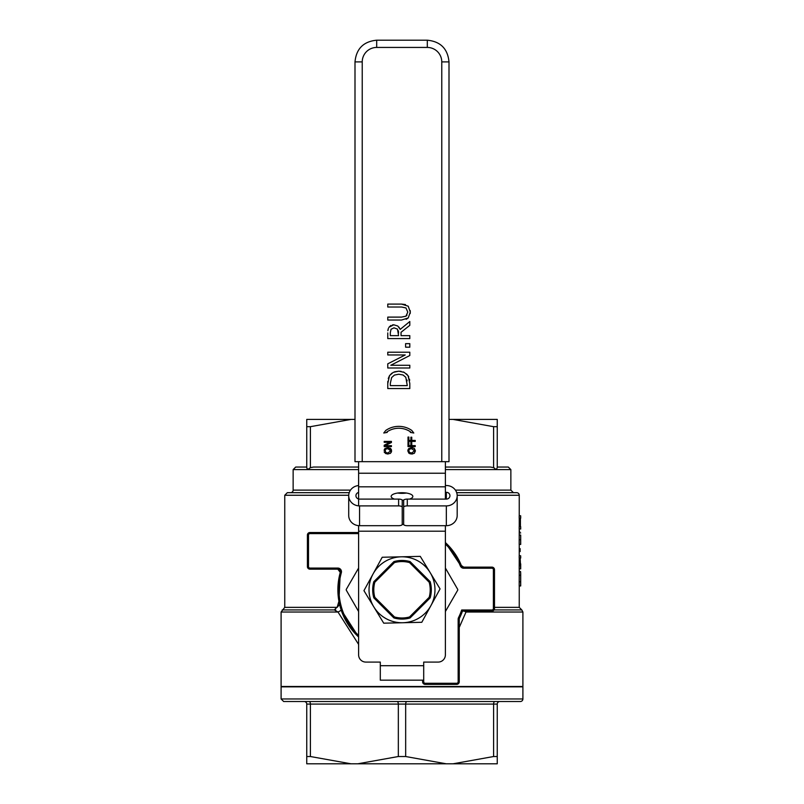 <?xml version="1.0" encoding="UTF-8"?>
<svg xmlns="http://www.w3.org/2000/svg" width="804" height="804" viewBox="0 0 804 804"><rect width="100%" height="100%" fill="white"/><g stroke="black" fill="none" stroke-linecap="round" stroke-linejoin="round"><path stroke-width="1.21" d="M519.243 558.036L519.193 568.87L520.701 568.87L520.701 563.835M456.692 492.681L516.67 492.681A2.563 2.563 0 0 1 519.243 495.254L519.243 515.756M519.243 529.012L519.193 544.429L520.701 544.429L520.69 535.504M519.243 544.429L519.243 555.765M519.243 568.87L519.193 585.955L520.701 585.955L520.701 573.413L520.66 585.955M519.243 585.955L519.243 607.362L494.49 607.362M334.223 609.924L282.194 609.924L334.333 609.924L339.308 604.799L337.157 607.362L338.926 601.271L340.283 572.418A64.119 64.119 0 0 0 358.614 636.979L341.077 609.744A7.326 1.397 161.8 0 1 337.992 612.025L358.614 644.426M491.927 611.1L491.927 609.995L461.687 609.995L462.461 611.1L491.927 611.1A2.563 2.563 0 0 0 494.49 608.538L494.49 569.694A2.563 2.563 0 0 0 491.927 567.132L463.727 567.132A2.563 2.563 0 0 1 461.355 565.534A64.119 64.119 0 0 0 445.386 542.569L462.28 567.936M520.66 558.036L519.193 558.036L519.193 555.765L520.66 555.765L520.701 558.036L520.66 555.765M520.66 529.012L519.193 529.012L519.193 526.58L520.66 526.58L520.701 529.012L520.66 526.58M519.243 518.188L519.243 526.58M520.66 518.188L519.193 518.188L519.193 515.756L520.66 515.756L520.701 518.188L520.66 515.756M374.815 582.247L394.473 562.589A28.21 28.21 0 0 1 409.527 562.589L429.185 582.247A28.21 28.21 0 0 1 429.185 597.302L409.527 616.959A28.21 28.21 0 0 1 394.473 616.959L374.815 597.302A28.21 28.21 0 0 1 374.815 582.247L373.83 581.674A29.306 29.306 0 0 0 373.83 597.874L393.9 617.944A29.306 29.306 0 0 0 410.1 617.944L430.17 597.874A29.306 29.306 0 0 0 430.17 581.674L410.1 561.604A29.306 29.306 0 0 0 393.9 561.604L373.83 581.674M374.815 597.302L373.83 597.874M394.473 562.589L393.9 561.604M409.527 562.589L410.1 561.604M429.185 582.247L430.17 581.674M429.185 597.302L430.17 597.874M409.527 616.959L410.1 617.944M394.473 616.959L393.9 617.944M358.614 568.016L346.373 589.221A1.095 1.095 0 0 0 346.373 590.327L358.614 611.532M445.386 568.016L457.627 589.221A1.095 1.095 0 0 1 457.627 590.327L445.386 611.532M358.614 532.519L309.962 532.519A2.563 2.563 0 0 0 307.399 535.092L307.399 566.599A2.563 2.563 0 0 0 309.962 569.162L337.811 569.162A2.563 2.563 0 0 1 340.283 572.418L337.811 569.162L337.811 568.066L309.962 568.066A1.467 1.467 0 0 1 308.505 566.599L308.505 535.092A1.467 1.467 0 0 1 309.962 533.625L358.614 533.625M422.613 680.164L422.613 681.802A2.563 2.563 0 0 0 425.175 684.375L456.682 684.375A2.563 2.563 0 0 0 459.255 681.802L459.255 619.241A2.563 2.563 0 0 1 459.516 618.105A64.119 64.119 0 0 0 462.461 611.1M445.386 544.077A63.013 63.013 0 0 1 460.34 565.956L461.355 565.534L463.727 567.132L463.727 568.227L491.927 568.227A1.467 1.467 0 0 1 493.395 569.694L493.395 608.538A1.467 1.467 0 0 1 491.927 609.995M339.569 604.367L338.926 601.271M334.333 609.924L337.992 612.025L281.098 612.025L284.757 607.362L284.757 495.254L348.725 495.254M459.255 627.411L466.008 612.025A7.326 1.397 18.2 0 1 464.209 611.1M281.098 612.025L281.098 686.495L522.901 686.495L522.901 612.025L466.008 612.025L467.275 611.1M522.901 698.957A2.563 2.563 0 0 1 520.339 701.52L283.661 701.52L281.098 698.957L281.098 686.857L522.901 686.857L522.901 698.957L281.098 698.957M494.872 701.52L406.945 701.52A2.563 1.286 -90 0 0 405.668 704.083L493.596 704.083A2.563 1.286 90 0 1 494.872 701.52M357.78 763.8L398.332 756.524L405.668 756.524L446.22 763.8L306.746 763.8L306.746 704.083A2.563 2.563 0 0 0 304.183 701.52A2.563 2.563 0 0 1 306.746 704.083L398.332 704.083A2.563 1.286 90 0 0 397.055 701.52L328.725 701.52M358.614 467.044L313.52 467.044L310.404 467.637L310.404 426.683L306.746 426.683L306.746 467.637L307.721 469.606L310.404 467.637M445.386 467.044L490.48 467.044L493.596 467.637L496.279 469.606L510.862 469.606L510.862 490.118L455.406 490.118M306.746 467.044L295.701 467.044L293.138 469.606L358.614 469.606M307.701 469.576L307.058 468.662M510.862 469.606L508.299 467.044L497.254 467.044M445.386 469.606L496.279 469.606L497.254 467.637L497.254 426.683L493.596 426.683L453.044 419.417L497.254 419.417L497.254 426.683M494.279 467.988L493.596 467.637L493.596 426.683M350.494 490.118L293.138 490.118A2.563 2.563 0 0 1 290.576 492.681M349.207 492.681L287.329 492.681L284.757 495.254M494.078 609.924L521.806 609.924L494.078 609.924L521.806 609.924L522.901 612.025M497.254 756.524L497.254 763.8L453.044 763.8L493.596 756.524L497.254 756.524L497.254 704.083A2.563 2.563 0 0 1 499.817 701.52M453.044 763.8L446.22 763.8M306.746 426.683L306.746 419.417L354.996 419.417M449.004 419.417L453.044 419.417M520.409 518.188L520.409 526.58M520.158 558.036L520.66 568.87M520.66 565.413L519.193 565.413M520.701 573.413L520.55 571.513L519.243 571.513M519.243 530.248L520.108 532.962M520.66 544.429L520.701 536.208M520.69 532.962L519.243 532.962M519.243 551.574L520.128 551.574L520.128 548.64L519.243 548.64M306.746 756.524L310.404 756.524L350.956 763.8M350.956 419.417L310.404 426.683M380.302 665.702L423.698 665.702L423.698 680.164L380.302 680.164L380.302 662.084L365.84 662.084A7.236 7.236 0 0 1 358.614 654.848L358.614 525.645M423.698 665.702L423.698 662.084L438.16 662.084A7.236 7.236 0 0 0 445.386 654.848L445.386 525.685M362.232 461.667L362.232 61.898A14.462 14.462 0 0 1 376.694 47.436L376.694 40.2C363.519 41.486 356.283 48.712 354.996 61.898L354.996 461.667L449.004 461.667L449.004 61.898C447.717 48.712 440.481 41.486 427.306 40.2L427.306 47.436A14.462 14.462 0 0 1 441.768 61.898L449.004 61.898M410.201 310.545L410.281 312.073L408.241 306.203L401.528 304.093L405.477 304.555M401.528 304.093L387.769 304.093L387.769 307.017L401.598 307.017L405.97 307.962L407.779 312.073L405.97 316.163L401.528 317.108L387.769 317.108L387.769 320.042L401.528 320.042L408.241 317.932L410.281 312.073L410.191 313.55M408.241 317.932L406.171 319.329M405.97 316.163L406.995 315.158M414.512 453.064L413.99 453.466M412.743 453.928L410.02 453.808M407.869 451.134L407.899 450.26M408.11 449.506L408.834 448.501L407.859 450.833L408.834 453.165L411.628 454.029L414.412 453.165L415.387 450.984M410.934 447.677L412.743 447.738M413.99 448.2L415.387 450.833L414.412 448.501L411.628 447.637L408.834 448.501M384.624 448.944L384.081 450.27M387.126 447.677L388.493 447.667M390.091 448.15L391.176 449.215M391.337 449.536L391.538 451.416M391.327 452.149L390.171 453.466M385.448 453.466L387.809 454.029L390.593 453.165L391.578 450.833L390.593 448.501L387.809 447.637L385.026 448.501M384.171 451.798L384.543 452.622M388.272 378.533L389.518 375.639L387.769 383.538L387.84 381.337M394.503 371.83L398.814 371.177L393.267 372.342L389.518 375.639L391.89 373.177M406.462 373.87L408.04 375.679L404.261 372.403L398.814 371.177L401.136 371.368M403.126 371.91L404.261 372.403M387.769 383.538L387.769 388.553L409.809 388.553L409.809 383.478L408.04 375.679L408.774 377.026M409.457 379.076L409.658 380.332M388.422 328.243L387.86 330.745M387.89 330.364L387.98 329.73M392.463 324.896L393.759 324.796L388.935 327.288L390.915 325.429M398.844 326.997L400.221 329.369L397.799 326.022L393.759 324.796L397.799 326.022M408.683 450.833L409.437 449.235L411.628 448.642L414.562 450.833L411.628 453.024L409.437 452.431L408.754 450.27M413.799 433.014L411.759 430.411A22.793 22.793 0 0 0 385.809 430.411L383.769 433.014L387.226 432.411L386.895 431.949A20.914 20.914 0 0 1 410.673 431.949L410.341 432.411L413.799 433.014M408.864 442.26L408.01 442.26L408.01 446.582L415.236 446.582L415.236 445.617L411.759 445.617L411.759 442.401L410.904 442.401L410.904 445.617L408.864 445.617L408.864 442.26M385.629 449.235L387.809 448.642L390.744 450.833L387.809 453.024L385.629 452.431L385.196 449.687M384.945 450.27L384.875 450.833M390.211 449.436L388.895 448.743M390.312 383.387L391.628 377.568L394.442 375.066L398.774 374.232L403.065 374.996L405.809 377.297L407.276 385.629L390.312 385.629L390.312 383.387M407.125 380.895L406.965 379.97M391.427 442.481L391.427 441.406L384.201 441.406L384.201 442.3L389.92 442.3L384.201 445.215L384.201 446.582L391.427 446.582L391.427 445.687L385.196 445.687L391.427 442.481M409.809 352.222L387.769 352.222L387.769 354.956L405.226 354.956L387.769 363.83L387.769 368.001L409.809 368.001L409.809 365.267L390.804 365.267L409.809 355.509L409.809 352.222M408.864 440.431L408.864 437.074L408.01 437.074L408.01 441.396L415.236 441.396L415.236 440.431L411.759 440.431L411.759 437.215L410.904 437.215L410.904 440.431L408.864 440.431M387.769 332.896L387.769 338.584L409.809 338.584L409.809 335.65L401.045 335.65L401.045 332.293L409.809 325.329L409.809 321.52L400.221 329.369M390.312 332.735L391.056 329.238L393.99 327.841L397.457 329.097L398.593 335.65L390.312 335.65L390.312 332.735M398.593 333.077L398.372 330.786M409.809 347.187L409.809 343.65L405.598 343.65L405.598 347.187L409.809 347.187M397.648 493.043A10.844 3.708 180 0 0 406.352 493.043M394.473 499.103A10.844 3.708 0 0 1 391.156 496.44A10.844 3.708 0 0 1 402 492.721A10.844 3.708 0 0 1 412.844 496.44A10.844 3.708 0 0 1 409.527 499.103M403.739 500.098A10.844 3.708 0 0 1 402.181 500.148M358.614 505.867L358.614 461.667M445.386 461.667L445.386 486.822L358.614 486.822M445.386 499.103L445.386 486.822M445.386 492.309L446.331 492.309A3.618 3.397 180 0 1 449.949 495.706A3.618 3.397 180 0 1 446.331 499.103L407.286 499.103A3.618 1.236 180 0 0 403.668 500.339L403.668 524.449A3.618 1.236 0 0 0 407.286 525.685L446.331 525.685A10.844 10.191 180 0 0 457.185 515.495L457.185 495.706A10.844 10.191 180 0 1 446.331 505.897L407.286 505.897L407.286 499.103M358.614 485.556A10.844 10.191 -0 0 0 348.715 495.706L348.715 515.495A10.844 10.191 -0 0 0 359.559 525.685L398.613 525.685A3.618 1.236 0 0 0 402.221 524.449L402.221 500.339A3.618 1.236 180 0 0 398.613 499.103L398.613 505.897A3.618 1.236 0 0 1 402.221 507.143M348.715 495.706A10.844 10.191 -0 0 0 359.559 505.897L398.613 505.897M359.559 499.103L398.613 499.103M358.614 492.43A3.618 3.397 -0 0 0 358.614 498.993M445.386 485.515L446.331 485.515A10.844 10.191 180 0 1 457.185 495.706M403.668 507.143A3.618 1.236 0 0 1 407.286 505.897M430.924 605.593L421.788 622.296L402.764 622.738A32.974 32.974 0 0 0 430.17 572.629L440.059 588.9L430.924 605.593M383.729 623.18L373.83 606.919A32.974 32.974 0 0 0 402.764 622.738L383.729 623.18M363.941 590.649L373.076 573.945A32.974 32.974 0 0 0 373.83 606.919L363.941 590.649M401.236 556.81L420.271 556.368L430.17 572.629A32.974 32.974 0 0 0 373.076 573.945L382.212 557.252L401.236 556.81M457.174 495.254L519.243 495.254M337.157 607.362L284.757 607.362M494.49 608.538L493.395 608.538M494.49 569.694L493.395 569.694M491.927 567.132L491.927 568.227M460.34 565.956A3.668 3.668 0 0 0 463.727 568.227M309.962 532.519L309.962 533.625M307.399 535.092L308.505 535.092M307.399 566.599L308.505 566.599M309.962 569.162L309.962 568.066M340.283 572.418L341.338 572.719A3.668 3.668 0 0 0 337.811 568.066M358.614 635.472A63.013 63.013 0 0 1 341.338 572.719M422.613 681.802L423.708 681.802L423.708 662.084M425.175 684.375L425.175 683.269A1.467 1.467 0 0 1 423.708 681.802M456.682 684.375L456.682 683.269L425.175 683.269M459.255 681.802L458.149 681.802A1.467 1.467 0 0 1 456.682 683.269M459.255 619.241L458.149 619.241L458.149 681.802M459.516 618.105L458.531 617.623A3.668 3.668 0 0 0 458.149 619.241M461.687 609.995A63.013 63.013 0 0 1 458.531 617.623M493.596 756.524L493.596 704.083L497.254 704.083M310.404 756.524L310.404 704.083A2.563 1.286 90 0 0 309.128 701.52M398.332 756.524L398.332 704.083L405.668 704.083L405.668 756.524M520.098 518.982L519.243 518.982M519.937 522.389L519.243 522.389M520.098 525.796L519.243 525.796M520.69 575.222L519.223 575.222M520.66 581.784L519.193 581.784M520.66 539.705L519.193 539.705M520.68 535.042L519.223 535.042M445.386 531.203L358.614 531.203M441.768 461.667L441.768 61.898L441.768 461.667M354.996 61.898L362.232 61.898M376.694 47.436L427.306 47.436M358.614 473.234L445.386 473.234M402.221 524.409L403.668 524.409M446.331 492.309L446.331 499.103M359.559 505.897L359.559 525.685M446.331 505.897L446.331 525.685M293.138 490.118L293.138 469.606M510.862 490.118L513.424 492.681M519.243 607.362L521.806 609.924M335.69 609.924L282.194 609.924M376.694 40.2L427.306 40.2"/></g></svg>
